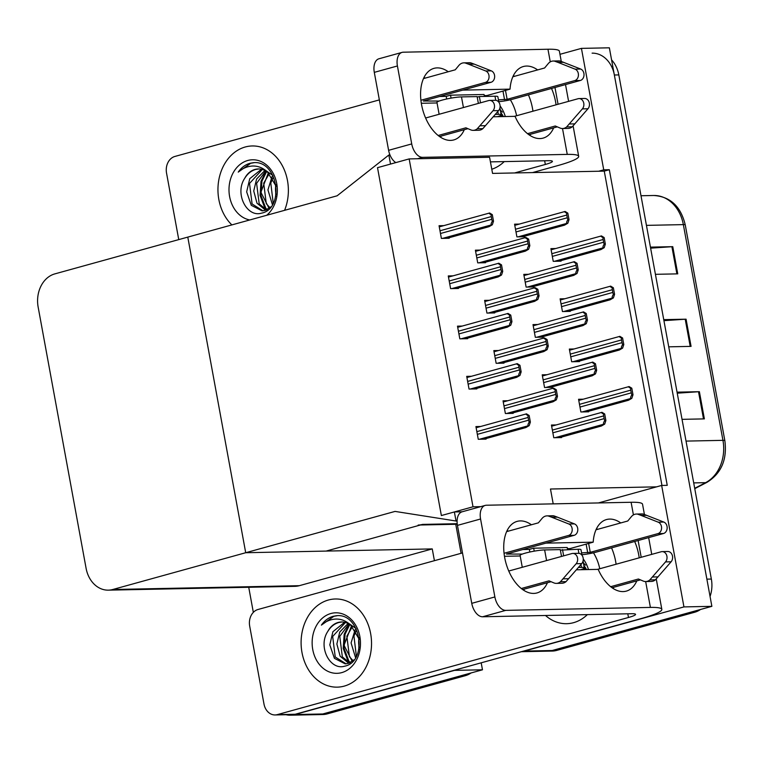 <?xml version="1.0" encoding="UTF-8"?>
<svg xmlns="http://www.w3.org/2000/svg" width="763" height="763" viewBox="0 0 763 763"><rect width="100%" height="100%" fill="white"/><g stroke="black" fill="none" stroke-linecap="round" stroke-linejoin="round"><path stroke-width="1.14" d="M553.204 503.866L550.476 489.016L656.6 486.851L661.655 485.449L667.244 485.335L609.313 169.72L603.733 169.834L598.669 171.236L492.555 173.401L489.588 157.273L409.159 158.914L377.513 167.669L441.367 515.55L473.012 506.794L409.159 158.914M418.172 525.049A27.849 22.241 -91.2 0 0 422.588 524.4L326.135 551.077L245.705 552.727L395.053 511.41L456.036 521.015L454.366 511.954L441.367 515.55L377.513 167.669L390.522 164.074L388.863 155.013L337.122 195.795L54.831 273.888A27.849 22.241 -91.2 0 0 38.15 307.079L86.095 568.301A27.849 22.241 -91.2 0 0 108.336 590.152A27.849 22.241 -91.2 0 0 112.762 589.503L245.705 552.727L187.784 237.112L245.705 552.727L432.249 548.912L434.414 560.691M598.44 502.941L656.6 486.851M661.655 485.449L683.944 606.909L711.869 606.337L552.193 650.515A27.849 22.241 88.8 0 1 547.777 651.163A27.849 22.241 88.8 0 0 552.193 650.515L690.2 612.336L694.664 612.25L556.666 650.419A27.849 22.241 88.8 0 1 552.24 651.068L521.339 651.707M683.944 606.909L524.267 651.087A27.849 22.241 88.8 0 1 521.739 651.592M559.966 54.316L581.435 48.374L609.36 47.811L711.869 606.337M581.435 48.374L603.733 169.834M661.95 485.449L604.258 171.122L598.669 171.236M604.258 171.122L609.313 169.72M519.298 224.084L514.567 224.179L516.904 236.864L524.725 236.711L524.629 236.187M471.429 376.273L466.708 376.369L469.035 389.054L476.856 388.901L476.761 388.377M462.216 326.059L457.495 326.154L459.822 338.839L467.643 338.686L467.547 338.162M452.993 275.844L448.272 275.939L450.609 288.624L458.42 288.471L458.325 287.947M443.78 225.629L439.059 225.724L441.386 238.409L449.207 238.256L449.111 237.732M528.511 274.298L523.79 274.394L526.117 287.088L533.938 286.926L533.842 286.402M537.724 324.513L533.003 324.609L535.33 337.303L543.151 337.141L543.056 336.617M546.947 374.728L542.216 374.824L544.553 387.518L552.364 387.356L552.269 386.831M480.642 426.488L475.921 426.584L478.258 439.278L486.069 439.116L485.974 438.591M556.16 424.943L551.439 425.039L553.766 437.733L561.587 437.571L561.492 437.046M555.626 248.538L550.905 248.643L553.232 261.327L561.053 261.165L560.958 260.65M498.544 350.513L493.823 350.608L496.15 363.302L503.971 363.14L503.876 362.625M489.331 300.298L484.61 300.393L486.937 313.088L494.758 312.925L494.662 312.401M480.118 250.083L475.387 250.178L477.724 262.873L485.545 262.71L485.44 262.186M564.839 298.753L560.118 298.858L562.445 311.542L570.266 311.38L570.171 310.865M574.062 348.968L569.341 349.072L571.668 361.757L579.489 361.595L579.394 361.08M507.767 400.728L503.036 400.823L505.373 413.517L513.184 413.355L513.089 412.84M583.275 399.192L578.554 399.287L580.881 411.972L588.702 411.81L588.607 411.295M473.012 506.794L480.766 506.642M388.863 155.013L389.979 154.984M456.036 521.015L457.085 520.995M454.366 511.954L462.12 511.801M471.133 672.937A27.849 22.241 88.8 0 1 465.268 675.703L460.795 675.799L322.797 713.968A27.849 22.241 88.8 0 1 318.371 714.626A27.849 22.241 88.8 0 0 322.797 713.968L482.474 669.8L454.548 670.372L294.871 714.54A27.849 22.241 88.8 0 1 290.445 715.189A27.849 22.241 88.8 0 1 286.02 714.731M455.759 524.276L461.09 553.309L455.759 524.276M481.186 662.809L482.474 669.8M253.335 612.365L248.738 587.281M108.336 590.152L294.89 586.337A27.849 22.241 -91.2 0 0 299.306 585.688L432.249 548.912M592.107 53.152A27.849 22.241 88.8 0 1 614.358 75.003L706.881 579.146L711.354 579.06A27.849 22.241 88.8 0 1 710.057 596.437M611.583 59.886A27.849 22.241 88.8 0 1 618.822 74.908L711.354 579.06M700.539 609.475A27.849 22.241 88.8 0 1 694.664 612.25M650.429 247.126L672.766 246.668L677.754 273.86L655.417 274.318M677.048 392.153L699.385 391.696L704.373 418.887L682.036 419.345M663.743 319.64L686.071 319.182L691.068 346.373L668.731 346.831M663.924 320.67L685.212 319.22A7.43 0.887 -10.4 0 1 686.071 319.182M677.239 393.183L698.517 391.734A7.43 0.887 -10.4 0 1 699.385 391.696M650.62 248.156L671.898 246.707A7.43 0.887 -10.4 0 1 672.766 246.668M465.268 675.703L327.26 713.882A27.849 22.241 88.8 0 1 322.844 714.53L290.445 715.189M629.103 386.564L631.802 388.205L633.004 394.757L631.821 398.334L631.268 398.343C630.219 398.257 630.419 397.065 631.869 394.786A4.645 2.737 74.5 0 1 631.259 392.869L630.753 390.151A4.645 2.737 74.5 0 1 630.667 388.233C628.607 387.194 628.083 386.641 629.103 386.564L578.764 400.432M586.566 411.858L628.512 400.251L631.821 398.334M633.004 394.757L631.869 394.786M631.802 388.205L630.667 388.233M601.988 412.316L604.687 413.966L605.889 420.518L604.706 424.094L604.153 424.104C603.094 424.009 603.304 422.826 604.754 420.537A4.645 2.737 74.5 0 1 604.143 418.629L603.638 415.911A4.645 2.737 74.5 0 1 603.552 413.985C601.492 412.955 600.967 412.392 601.988 412.316L551.649 426.193M559.451 437.619L601.397 426.012L604.706 424.094M605.889 420.518L604.754 420.537M604.687 413.966L603.552 413.985M553.595 388.109L556.284 389.75L557.486 396.302L556.313 399.879L555.76 399.888C554.701 399.802 554.901 398.61 556.361 396.321A4.645 2.737 74.5 0 1 555.741 394.414L555.245 391.696A4.645 2.737 74.5 0 1 555.159 389.779C553.089 388.739 552.574 388.186 553.595 388.109L503.256 401.977M511.048 413.403L553.003 401.796L556.313 399.879M557.486 396.302L556.361 396.321M556.284 389.75L555.159 389.779M526.48 413.861L529.169 415.511L530.371 422.063L529.198 425.63L528.635 425.649C527.586 425.554 527.786 424.362 529.245 422.082A4.645 2.737 74.5 0 1 528.625 420.175L528.13 417.456A4.645 2.737 74.5 0 1 528.044 415.53C525.974 414.49 525.459 413.937 526.48 413.861L476.131 427.738M483.933 439.154L525.879 427.557L529.198 425.63M530.371 422.063L529.245 422.082M529.169 415.511L528.044 415.53M517.257 363.646L519.956 365.296L521.158 371.839L519.985 375.415L519.422 375.434C518.373 375.339 518.573 374.147 520.023 371.867A4.645 2.737 74.5 0 1 519.412 369.96L518.916 367.241A4.645 2.737 74.5 0 1 518.821 365.315C516.761 364.275 516.236 363.722 517.257 363.646L466.918 377.523M474.72 388.939L516.665 377.342L519.985 375.415M521.158 371.839L520.023 371.867M519.956 365.296L518.821 365.315M508.044 313.431L510.743 315.081L511.944 321.624L510.762 325.2L510.209 325.219C509.15 325.124 509.35 323.932 510.809 321.652A4.645 2.737 74.5 0 1 510.199 319.745L509.694 317.017A4.645 2.737 74.5 0 1 509.608 315.1C507.538 314.06 507.023 313.507 508.044 313.431L457.705 327.308M465.506 338.724L507.452 327.127L510.762 325.2M511.944 321.624L510.809 321.652M510.743 315.081L509.608 315.1M498.83 263.216L501.52 264.866L502.722 271.409L501.549 274.985L500.995 275.004C499.937 274.909 500.137 273.717 501.596 271.437A4.645 2.737 74.5 0 1 500.976 269.53L500.48 266.802A4.645 2.737 74.5 0 1 500.394 264.885C498.325 263.845 497.81 263.292 498.83 263.216L448.491 277.093M456.284 288.509L498.229 276.912L501.549 274.985M502.722 271.409L501.596 271.437M501.52 264.866L500.394 264.885M489.608 213.001L492.307 214.651L493.508 221.194L492.335 224.77L491.773 224.78C490.723 224.694 490.924 223.502 492.373 221.222A4.645 2.737 74.5 0 1 491.763 219.305L491.267 216.587A4.645 2.737 74.5 0 1 491.172 214.67C489.112 213.63 488.587 213.077 489.608 213.001L439.269 226.878M447.07 238.294L489.016 226.687L492.335 224.77M493.508 221.194L492.373 221.222M492.307 214.651L491.172 214.67M592.775 362.101L595.464 363.751L596.666 370.303L595.493 373.88L594.94 373.889C593.881 373.794 594.081 372.611 595.541 370.322A4.645 2.737 74.5 0 1 594.921 368.415L594.425 365.696A4.645 2.737 74.5 0 1 594.339 363.77C592.269 362.74 591.754 362.177 592.775 362.101L542.436 375.978M550.228 387.394L592.183 375.797L595.493 373.88M596.666 370.303L595.541 370.322M595.464 363.751L594.339 363.77M583.561 311.886L586.251 313.536L587.453 320.088L586.28 323.665L585.717 323.674C584.668 323.579 584.868 322.396 586.318 320.107A4.645 2.737 74.5 0 1 585.707 318.2L585.211 315.481A4.645 2.737 74.5 0 1 585.116 313.555C583.056 312.515 582.531 311.962 583.561 311.886L533.213 325.763M541.015 337.179L582.961 325.582L586.28 323.665M587.453 320.088L586.318 320.107M586.251 313.536L585.116 313.555M574.339 261.671L577.038 263.321L578.24 269.873L577.057 273.44L576.504 273.459C575.455 273.364 575.655 272.172 577.105 269.892A4.645 2.737 74.5 0 1 576.494 267.985L575.989 265.266A4.645 2.737 74.5 0 1 575.903 263.34C573.843 262.3 573.318 261.747 574.339 261.671L524 275.548M531.801 286.964L573.747 275.367L577.057 273.44M578.24 269.873L577.105 269.892M577.038 263.321L575.903 263.34M565.125 211.456L567.815 213.106L569.026 219.649L567.844 223.225L567.29 223.244C566.232 223.149 566.432 221.957 567.891 219.677A4.645 2.737 74.5 0 1 567.271 217.77L566.775 215.052A4.645 2.737 74.5 0 1 566.69 213.125C564.62 212.085 564.105 211.532 565.125 211.456L514.787 225.333M522.579 236.749L564.534 225.152L567.844 223.225M569.026 219.649L567.891 219.677M567.815 213.106L566.69 213.125M619.89 336.349L622.589 337.99L623.791 344.542L622.608 348.119L622.055 348.128C620.996 348.042 621.196 346.85 622.656 344.571A4.645 2.737 74.5 0 1 622.036 342.654L621.54 339.936A4.645 2.737 74.5 0 1 621.454 338.019C619.384 336.979 618.869 336.426 619.89 336.349L569.551 350.217M577.343 361.643L619.298 350.036L622.608 348.119M623.791 344.542L622.656 344.571M622.589 337.99L621.454 338.019M610.677 286.135L613.366 287.775L614.568 294.327L613.395 297.904L612.832 297.913C611.783 297.828 611.983 296.635 613.433 294.356A4.645 2.737 74.5 0 1 612.823 292.439L612.327 289.721A4.645 2.737 74.5 0 1 612.231 287.804C610.171 286.764 609.647 286.211 610.677 286.135L560.328 300.002M568.13 311.428L610.076 299.821L613.395 297.904M614.568 294.327L613.433 294.356M613.366 287.775L612.231 287.804M601.454 235.92L604.153 237.56L605.355 244.112L604.182 247.689L603.619 247.698C602.57 247.613 602.77 246.42 604.22 244.131A4.645 2.737 74.5 0 1 603.609 242.224L603.113 239.506A4.645 2.737 74.5 0 1 603.018 237.589C600.958 236.549 600.433 235.996 601.454 235.92L551.115 249.787M558.917 261.213L600.862 249.606L604.182 247.689M605.355 244.112L604.22 244.131M604.153 237.56L603.018 237.589M544.381 337.895L547.071 339.535L548.273 346.087L547.1 349.664L546.537 349.673C545.488 349.578 545.688 348.395 547.138 346.106A4.645 2.737 74.5 0 1 546.527 344.199L546.031 341.481A4.645 2.737 74.5 0 1 545.936 339.564C543.876 338.524 543.351 337.971 544.381 337.895L494.033 351.762M501.835 363.188L543.781 351.581L547.1 349.664M548.273 346.087L547.138 346.106M547.071 339.535L545.936 339.564M535.159 287.68L537.858 289.32L539.06 295.872L537.877 299.449L537.324 299.458C536.275 299.363 536.475 298.18 537.925 295.891A4.645 2.737 74.5 0 1 537.314 293.984L536.809 291.266A4.645 2.737 74.5 0 1 536.723 289.349C534.663 288.309 534.138 287.746 535.159 287.68L484.82 301.547M492.621 312.973L534.567 301.366L537.877 299.449M539.06 295.872L537.925 295.891M537.858 289.32L536.723 289.349M525.945 237.465L528.635 239.105L529.837 245.657L528.664 249.234L528.11 249.243C527.052 249.148 527.252 247.965 528.711 245.676A4.645 2.737 74.5 0 1 528.091 243.769L527.595 241.051A4.645 2.737 74.5 0 1 527.51 239.134C525.44 238.094 524.925 237.531 525.945 237.465L475.607 251.332M483.399 262.758L525.354 251.151L528.664 249.234M529.837 245.657L528.711 245.676M528.635 239.105L527.51 239.134M448.262 71.741A37.129 21.898 74.5 0 0 433.994 68.355A37.129 21.898 74.5 0 0 421.548 104.598A37.129 21.898 74.5 0 0 453.794 139.925A37.129 21.898 74.5 0 0 464.295 129.691M440.613 137.283A37.129 21.898 74.5 0 0 441.176 136.091M284.58 210.33A44.092 35.212 -91.2 0 0 252.267 145.962A44.092 35.212 -91.2 0 0 245.266 146.982A44.092 35.212 -91.2 0 0 218.733 180.392A44.092 35.212 -91.2 0 0 231.876 224.913A44.092 35.212 88.8 0 1 218.733 180.392A44.092 35.212 88.8 0 1 245.266 146.982A44.092 35.212 88.8 0 1 252.267 145.962A44.092 35.212 88.8 0 1 284.58 210.33M491.792 169.243A44.092 35.212 -91.2 0 0 504.229 161.603A44.092 35.212 88.8 0 1 491.792 169.243M516.618 115.728A44.092 35.212 -91.2 0 0 510.342 99.791A44.092 35.212 88.8 0 1 516.618 115.728M493.241 116.777L515.044 116.338A37.129 21.898 74.5 0 0 543.151 138.103A37.129 21.898 74.5 0 0 553.661 127.86M537.629 69.91A37.129 21.898 74.5 0 0 523.361 66.524A37.129 21.898 74.5 0 0 510.046 89.137L486.928 95.537L484.247 95.594M510.046 89.137L462.779 90.11M484.41 96.434L484.047 94.488L450.542 95.175L446.202 96.367L439.66 96.5M178.752 239.611L166.534 173.048A13.925 11.121 -91.2 0 1 174.88 156.453L379.354 99.896M532.498 172.591L557.419 165.695A55.699 6.686 169.6 0 0 578.688 156.329A55.699 6.686 169.6 0 0 567.252 154.393L422.597 157.35L417.542 158.742M556.065 104.817A37.129 21.898 74.5 0 0 551.535 88.451M550.276 61.87L547.958 49.242L403.303 52.199A13.925 8.212 74.5 0 0 402.082 52.38A13.925 8.212 74.5 0 0 397.418 65.971L374.299 72.361A13.925 8.212 -105.5 0 1 378.963 58.77L402.082 52.38M395.816 162.605A13.925 8.212 -105.5 0 1 388.605 150.321L411.724 143.921L397.418 65.971M411.724 143.921A13.925 8.212 74.5 0 0 422.597 157.35M388.605 150.321L374.299 72.361M529.98 135.452A37.129 21.898 74.5 0 0 530.533 134.259M532.946 111.207A37.129 21.898 74.5 0 0 528.416 94.841M514.5 76.31A37.129 21.898 74.5 0 0 513.413 75.575M446.679 98.99L446.202 96.367M425.144 78.131A37.129 21.898 74.5 0 0 424.047 77.397M490.437 161.88L548.607 160.697A18.57 2.232 -10.4 0 1 552.412 161.336A18.57 2.232 -10.4 0 1 545.326 164.465L514.624 172.953M547.958 49.242A55.699 6.686 -10.4 0 1 559.384 51.178L561.272 61.441M451.076 98.131L450.542 95.175M531.41 524.763A37.129 21.898 74.5 0 0 517.142 521.377A37.129 21.898 74.5 0 0 504.696 557.629A37.129 21.898 74.5 0 0 536.942 592.956A37.129 21.898 74.5 0 0 547.443 582.722M523.761 590.304A37.129 21.898 74.5 0 0 524.315 589.112M344.218 686.118A44.092 35.212 -91.2 0 0 371.257 637.935A44.092 35.212 -91.2 0 0 335.415 598.984A44.092 35.212 -91.2 0 0 328.414 600.014A44.092 35.212 -91.2 0 0 301.375 648.197A44.092 35.212 -91.2 0 0 337.217 687.148A44.092 35.212 -91.2 0 0 344.218 686.118A44.092 35.212 88.8 0 1 337.217 687.148A44.092 35.212 88.8 0 1 301.375 648.197A44.092 35.212 88.8 0 1 328.414 600.014A44.092 35.212 88.8 0 1 335.415 598.984A44.092 35.212 88.8 0 1 371.257 637.935A44.092 35.212 88.8 0 1 344.218 686.118M573.614 622.665A44.092 35.212 -91.2 0 0 587.367 614.625A44.092 35.212 88.8 0 1 573.614 622.665A44.092 35.212 88.8 0 1 566.613 623.695A44.092 35.212 -91.2 0 0 573.614 622.665M599.766 568.75A44.092 35.212 -91.2 0 0 593.49 552.813A44.092 35.212 88.8 0 1 599.766 568.75M576.389 569.808L598.182 569.36A37.129 21.898 74.5 0 0 626.299 591.125A37.129 21.898 74.5 0 0 636.8 580.891M620.767 522.941A37.129 21.898 74.5 0 0 606.499 519.555A37.129 21.898 74.5 0 0 593.194 542.169L570.075 548.568L567.395 548.616M593.194 542.169L545.926 543.132M567.548 549.465L567.195 547.51L533.68 548.196L529.35 549.398L522.808 549.532M275.109 714.95A13.925 11.121 -91.2 0 0 277.322 714.626L295.195 714.263A13.925 11.121 88.8 0 1 292.982 714.588L275.109 714.95A13.925 11.121 -91.2 0 1 263.988 704.03L249.682 626.08A13.925 11.121 -91.2 0 1 258.028 609.484L462.492 552.917M295.195 714.263L640.567 618.726A55.699 6.686 169.6 0 0 661.836 609.351A55.699 6.686 169.6 0 0 650.4 607.415L505.745 610.371L482.626 616.771L631.754 613.719A18.57 2.232 -10.4 0 1 635.56 614.368A18.57 2.232 -10.4 0 1 628.474 617.486L277.322 714.626M639.213 557.839A37.129 21.898 74.5 0 0 634.682 541.472M633.424 514.891L631.106 502.273L486.451 505.23A13.925 8.212 74.5 0 0 485.23 505.402A13.925 8.212 74.5 0 0 480.566 518.993L457.447 525.392A13.925 8.212 -105.5 0 1 462.111 511.801L485.23 505.402M482.626 616.771A13.925 8.212 -105.5 0 1 471.753 603.342L494.872 596.943L480.566 518.993M494.872 596.943A13.925 8.212 74.5 0 0 505.745 610.371M471.753 603.342L457.447 525.392M613.128 588.483A37.129 21.898 74.5 0 0 613.681 587.291M616.094 564.239A37.129 21.898 74.5 0 0 611.564 547.872M597.648 529.331A37.129 21.898 74.5 0 0 596.561 528.597M529.827 552.021L529.35 549.398M508.292 531.162A37.129 21.898 74.5 0 0 507.195 530.428M545.507 615.483A44.092 35.212 -91.2 0 0 566.613 623.695A44.092 35.212 88.8 0 1 545.507 615.483M631.106 502.273A55.699 6.686 -10.4 0 1 642.532 504.209L644.42 514.462M534.224 551.153L533.68 548.196M497.505 116.691A13.925 1.669 169.6 0 0 501.177 114.832A13.925 1.669 169.6 0 0 498.325 114.345L495.292 114.412M498.878 102.271L497.858 96.701A13.925 1.669 169.6 0 0 494.996 96.224L479.355 96.539L477.228 97.13M425.611 118.007L488.73 100.544A5.923 4.731 88.8 0 1 489.665 100.411A5.923 4.731 88.8 0 1 494.176 104.15A5.923 4.731 88.8 0 1 493.012 110.711L477.285 128.737A9.28 7.411 88.8 0 1 473.241 130.359A9.28 7.411 88.8 0 1 470.723 129.863L465.897 127.812L438.143 135.499M478.372 103.415L477.123 96.586L461.481 96.901A13.925 1.669 169.6 0 0 439.135 101.059A13.925 1.669 169.6 0 0 436.951 102.414L439.126 114.269M439.135 101.059L423.341 101.012L490.981 82.309A5.923 4.731 -91.2 0 0 494.653 76.786A5.923 4.731 -91.2 0 0 491.305 70.864L474.224 64.121L468.644 64.235L485.726 70.978A5.923 4.731 88.8 0 1 489.064 76.901A5.923 4.731 88.8 0 1 485.402 82.423L490.981 82.309M420.918 100.258L485.402 82.423M437.046 102.957L421.329 103.282M572.231 126.801L566.651 126.916A9.28 7.411 88.8 0 1 562.598 128.527L568.187 128.413A9.28 7.411 88.8 0 0 572.231 126.801L587.968 108.766A5.923 4.731 -91.2 0 0 589.122 102.204A5.923 4.731 -91.2 0 0 584.62 98.465L579.031 98.58A5.923 4.731 88.8 0 0 578.087 98.723L514.367 116.348M498.764 101.651A11.14 1.335 169.6 0 0 512.707 99.19L580.347 80.477A5.923 4.731 -91.2 0 0 584.019 74.955A5.923 4.731 -91.2 0 0 580.672 69.042L560.166 61.03A9.28 7.411 88.8 0 0 558.821 60.906L553.242 61.021A9.28 7.411 88.8 0 1 554.577 61.145L560.166 61.03M505.488 90.406L507.128 99.304L574.768 80.592L580.347 80.477M507.128 99.304L498.43 99.848M557.305 126.858L528.883 134.717M527.5 133.668L555.264 125.99L560.09 128.041A9.28 7.411 88.8 0 0 562.598 128.527M566.651 126.916L582.379 108.88A5.923 4.731 88.8 0 0 583.533 102.318A5.923 4.731 88.8 0 0 579.031 98.58M574.892 123.864L569.303 123.978M423.494 78.589L455.253 69.805L458.897 65.408A9.28 7.411 88.8 0 1 463.875 62.852A9.28 7.411 88.8 0 1 465.211 62.976L470.8 62.862L474.224 64.121M468.644 64.235L465.211 62.976M553.242 61.021A9.28 7.411 88.8 0 0 548.263 63.587L544.61 67.983L512.86 76.767M467.938 128.68L439.526 136.539M563.59 62.289L558.001 62.404L554.577 61.145M558.001 62.404L575.092 69.156A5.923 4.731 88.8 0 1 578.43 75.07A5.923 4.731 88.8 0 1 574.768 80.592M463.875 62.852L469.455 62.738A9.28 7.411 88.8 0 1 470.8 62.862M473.241 130.359L478.821 130.244A9.28 7.411 88.8 0 0 482.874 128.623L498.601 110.597A5.923 4.731 -91.2 0 0 499.755 104.035A5.923 4.731 -91.2 0 0 495.254 100.296L489.665 100.411M482.874 128.623L477.285 128.737M485.526 125.685L479.946 125.8M480.509 102.824L479.355 96.539M580.653 569.723A13.925 1.669 169.6 0 0 584.324 567.863A13.925 1.669 169.6 0 0 581.473 567.376L578.44 567.434M582.026 555.302L580.996 549.732A13.925 1.669 169.6 0 0 578.144 549.246L560.366 550.152M508.759 571.029L571.869 553.576A5.923 4.731 88.8 0 1 572.813 553.433A5.923 4.731 88.8 0 1 577.314 557.171A5.923 4.731 88.8 0 1 576.16 563.733L560.433 581.768A9.28 7.411 88.8 0 1 556.38 583.38A9.28 7.411 88.8 0 1 553.871 582.894L549.045 580.843L521.282 588.521M561.52 556.437L560.271 549.608L544.629 549.932A13.925 1.669 169.6 0 0 522.283 554.091A13.925 1.669 169.6 0 0 520.099 555.445L522.274 567.29M522.283 554.091L506.489 554.043L574.129 535.33A5.923 4.731 -91.2 0 0 577.801 529.808A5.923 4.731 -91.2 0 0 574.453 523.895L557.371 517.142L551.783 517.257L568.874 524.009A5.923 4.731 88.8 0 1 572.212 529.923A5.923 4.731 88.8 0 1 568.549 535.445L574.129 535.33M504.057 553.28L568.549 535.445M520.194 555.979L504.467 556.303M655.379 579.823L649.799 579.937A9.28 7.411 88.8 0 1 645.746 581.559L651.335 581.444A9.28 7.411 88.8 0 0 655.379 579.823L671.106 561.797A5.923 4.731 -91.2 0 0 672.27 555.235A5.923 4.731 -91.2 0 0 667.759 551.496L662.179 551.611A5.923 4.731 88.8 0 0 661.235 551.744L597.515 569.37M581.911 554.682A11.14 1.335 169.6 0 0 595.855 552.212L663.495 533.509A5.923 4.731 -91.2 0 0 667.167 527.986A5.923 4.731 -91.2 0 0 663.82 522.064L643.314 514.062A9.28 7.411 88.8 0 0 641.969 513.938L636.38 514.052A9.28 7.411 88.8 0 1 637.725 514.176L643.314 514.062M588.635 543.428L590.266 552.326L657.906 533.623L663.495 533.509M590.266 552.326L581.578 552.879M640.453 579.88L612.031 587.739M610.648 586.699L638.412 579.012L643.238 581.063A9.28 7.411 88.8 0 0 645.746 581.559M649.799 579.937L665.527 561.911A5.923 4.731 88.8 0 0 666.681 555.35A5.923 4.731 88.8 0 0 662.179 551.611M658.04 576.885L652.451 577M506.642 531.62L538.392 522.836L542.045 518.439A9.28 7.411 88.8 0 1 547.023 515.874A9.28 7.411 88.8 0 1 548.359 515.998L553.948 515.883L557.371 517.142M551.783 517.257L548.359 515.998M636.38 514.052A9.28 7.411 88.8 0 0 631.411 516.608L627.758 521.005L595.998 529.789M551.086 581.711L522.665 589.57M646.738 515.321L641.149 515.435L637.725 514.176M641.149 515.435L658.231 522.178A5.923 4.731 88.8 0 1 661.578 528.101A5.923 4.731 88.8 0 1 657.906 533.623M547.023 515.874L552.603 515.759A9.28 7.411 88.8 0 1 553.948 515.883M556.38 583.38L561.969 583.266A9.28 7.411 88.8 0 0 566.012 581.654L581.749 563.619A5.923 4.731 -91.2 0 0 582.903 557.057A5.923 4.731 -91.2 0 0 578.402 553.318L572.813 553.433M566.012 581.654L560.433 581.768M568.673 578.716L563.084 578.831M563.657 555.845L562.503 549.57M500.099 105.943A30.262 24.168 88.8 0 1 505.297 116.529M503.427 116.567L500.719 112.314M502.34 112.094L500.28 109.939M502.312 114.574L501.281 116.615M501.405 113.21L500.995 113.84M499.899 115.823L499.507 116.653M333.154 616.313L336.349 615.731C361.137 612.689 368.233 661.922 344.475 666.223C330.131 670.62 317.522 646.7 327.823 631.392A20.982 16.757 -91.2 0 1 338.143 622.465A20.982 16.757 -91.2 0 1 341.471 621.969A20.982 16.757 -91.2 0 1 350.742 625.231C346.23 620.872 341.118 618.822 335.396 619.079C330.217 619.442 325.553 621.454 321.395 625.126C324.561 620.586 328.481 617.649 333.154 616.313M330.884 613.509A30.262 24.168 88.8 0 1 359.869 636.552A30.262 24.168 88.8 0 1 341.738 672.623A30.262 24.168 88.8 0 1 312.754 649.58A30.262 24.168 88.8 0 1 330.884 613.509M344.58 622.274L332.897 631.726L329.797 644.888L334.432 658.345L345.2 663.877L348.309 663.39L354.137 659.823M359.335 639.404L350.742 625.231M350.083 663.352L350.932 663.076M356.083 628.578L347.794 622.751M341.996 621.969L339.02 622.446C334.471 623.667 330.741 626.642 327.823 631.392M345.448 622.484L332.668 636.485L335.243 657L346.087 663.82M348.91 623.972L339.754 636.332L342.339 656.848L349.626 662.923M348.042 623.505L339.745 632.031L336.874 644.01L340.155 656.247L348.739 663.257M352.43 626.623L346.85 636.189L349.425 656.705L353.135 660.748M351.533 625.841L344.018 645.25L352.258 661.435M356.054 631.058L353.946 636.046L356.378 656.342M355.148 629.694L351.075 642.923L355.577 657.744M359.201 647.434A20.982 16.757 88.8 0 1 358.982 637.906M358.858 637.448L358.848 649.437M349.788 624.535L345.076 634.206L344.084 648.369L348.805 660.949L350.122 662.704M337.132 615.722L333.889 616.294L321.395 625.126M349.196 624.153L344.189 634.225L343.197 648.388L347.918 660.968L349.292 662.789M583.247 558.974A30.262 24.168 88.8 0 1 588.445 569.56M586.575 569.599L583.867 565.345M585.488 565.116L583.428 562.96M585.459 567.596L584.429 569.646M584.544 566.241L584.143 566.861M583.046 568.845L582.655 569.675M250.006 163.282L253.211 162.71C277.99 159.667 285.095 208.9 261.327 213.192C246.983 217.598 234.375 193.678 244.685 178.361A20.982 16.757 -91.2 0 1 254.995 169.434A20.982 16.757 -91.2 0 1 258.323 168.947A20.982 16.757 -91.2 0 1 267.603 172.209C263.082 167.85 257.97 165.79 252.248 166.048C247.078 166.41 242.405 168.432 238.247 172.104C241.413 167.564 245.333 164.627 250.006 163.282M249.768 219.963A30.262 24.168 88.8 0 1 229.014 191.046A30.262 24.168 88.8 0 1 247.746 160.488A30.262 24.168 88.8 0 1 275.338 178.237A30.262 24.168 88.8 0 1 266.697 215.28M261.442 169.243L249.749 178.695L246.659 191.856L251.285 205.314L262.052 210.846L265.171 210.359L270.989 206.792M276.187 186.372L267.603 172.209M266.936 210.33L267.784 210.044M272.935 175.547L264.647 169.72M258.857 168.947L255.872 169.415C251.323 170.635 247.594 173.621 244.685 178.361M262.3 169.462L249.52 183.454L252.095 203.969L262.939 210.798M265.762 170.95L256.606 183.311L259.191 203.826L266.478 209.892M264.895 170.473L256.606 179L253.736 190.988L257.007 203.225L265.6 210.226M269.291 173.602L263.702 183.168L266.287 203.683L269.988 207.717M268.385 172.819L260.87 192.228L269.11 208.404M272.916 178.027L270.798 183.025L273.23 203.311M272 176.673L267.937 189.892L272.429 204.713M276.063 194.412A20.982 16.757 88.8 0 1 275.834 184.875M275.72 184.427L275.701 196.415M266.64 171.503L261.938 181.174L260.946 195.338L265.658 207.917L266.974 209.672M253.984 162.7L250.741 163.272L238.247 172.104M266.049 171.122L261.051 181.193L260.059 195.357L264.771 207.937L266.144 209.768M422.588 524.4L457.199 523.695M524.267 651.087L556.666 650.419M294.871 714.54L327.26 713.882M112.762 589.503L299.306 585.688M646.433 225.371L683.352 224.618A9.28 1.116 -10.4 0 1 685.26 224.932L724.85 440.671A9.28 1.116 169.6 0 0 722.942 440.346L683.352 224.618A37.129 29.652 -91.2 0 0 653.691 195.49C670.267 196.558 680.787 206.372 685.26 224.932M724.85 440.671C727.282 459.517 721.331 473.403 706.996 482.321A9.28 5.198 -117.4 0 1 705.613 482.655A37.129 29.652 -91.2 0 0 722.942 440.346L686.032 441.1M694.702 488.32L705.613 482.655L693.701 482.903M618.822 74.908L614.358 75.003M690.2 346.392L685.212 319.22M676.886 273.879L671.898 246.707M703.505 418.906L698.517 391.734M582.093 411.953L631.268 398.343M579.975 407.06L631.259 392.869M579.479 404.342L630.753 390.151M554.978 437.704L604.153 424.104M552.86 432.812L604.143 418.629M552.364 430.094L603.638 415.911M506.584 413.489L555.76 399.888M504.467 408.596L555.741 394.414M503.971 405.878L555.245 391.696M479.469 439.25L528.635 425.649M477.352 434.357L528.625 420.175M476.856 431.639L528.13 417.456M470.246 389.035L519.422 375.434M468.139 384.142L519.412 369.96M467.633 381.424L518.916 367.241M461.033 338.82L510.209 325.219M458.916 333.927L510.199 319.745M458.42 331.209L509.694 317.017M451.82 288.605L500.995 275.004M449.703 283.712L500.976 269.53M449.207 280.994L500.48 266.802M442.597 238.39L491.773 224.78M440.489 233.497L491.763 219.305M439.984 230.779L491.267 216.587M545.764 387.49L594.94 373.889M543.647 382.597L594.921 368.415M543.151 379.879L594.425 365.696M536.551 337.275L585.717 323.674M534.434 332.382L585.707 318.2M533.928 329.664L585.211 315.481M527.328 287.06L576.504 273.459M525.211 282.167L576.494 267.985M524.715 279.449L575.989 265.266M518.115 236.845L567.29 223.244M515.998 231.952L567.271 217.77M515.502 229.234L566.775 215.052M572.879 361.738L622.055 348.128M570.762 356.846L622.036 342.654M570.266 354.118L621.54 339.936M563.666 311.514L612.832 297.913M561.549 306.631L612.823 292.439M561.043 303.903L612.327 289.721M554.443 261.299L603.619 247.698M552.326 256.406L603.609 242.224M551.83 253.688L603.113 239.506M497.362 363.274L546.537 349.673M495.254 358.381L546.527 344.199M494.748 355.663L546.031 341.481M488.148 313.059L537.324 299.458M486.031 308.166L537.314 293.984M485.535 305.448L536.809 291.266M478.935 262.844L528.11 249.243M476.818 257.951L528.091 243.769M476.322 255.233L527.595 241.051M567.252 154.393L562.512 128.527M558.058 104.264L554.978 87.497M545.326 164.465L544.648 160.774M650.4 607.415L645.66 581.559M641.206 557.286L638.126 540.519M628.474 617.486L627.796 613.805M498.325 114.345L497.8 111.512M495.75 100.315L494.996 96.224M504.562 99.724L502.979 91.102M587.968 108.766L582.379 108.88M580.672 69.042L575.092 69.156M491.305 70.864L485.726 70.978M498.601 110.597L493.012 110.711M463.437 107.545L461.481 96.901M581.473 567.376L580.948 564.544M578.898 553.347L578.144 549.246M587.71 552.755L586.127 544.124M671.106 561.797L665.527 561.911M663.82 522.064L658.231 522.178M574.453 523.895L568.874 524.009M581.749 563.619L576.16 563.733M546.585 560.567L544.629 549.932M420.403 525.001L457.266 524.248M706.996 482.321L694.759 488.663M653.691 195.49L640.996 195.748M578.688 156.329L573.089 125.847M568.597 101.345L565.517 84.579M661.836 609.351L656.237 578.879M651.745 554.377L648.664 537.61M501.177 114.832L499.918 107.945M584.324 567.863L583.066 560.967"/></g></svg>
